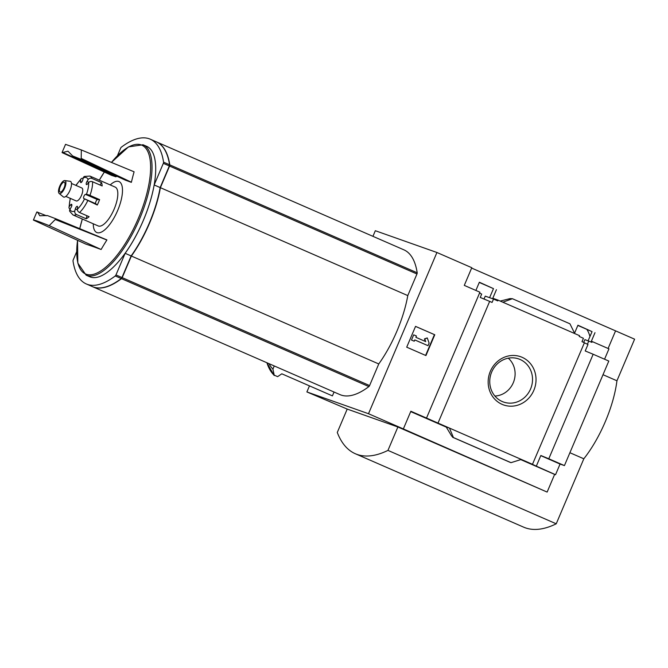 <?xml version="1.0" encoding="UTF-8"?>
<svg xmlns="http://www.w3.org/2000/svg" width="668" height="668" viewBox="0 0 668 668"><rect width="100%" height="100%" fill="white"/><g stroke="black" fill="none" stroke-linecap="round" stroke-linejoin="round"><path stroke-width="1" d="M586.871 329.374A81.663 30.394 113.6 0 1 589.944 336.513M479.282 282.439L493.493 288.634L489.586 297.678M475.883 290.446L479.365 282.23L493.493 288.634M372.936 236.33L375.324 230.719L436.93 252.496L368.494 413.717L403.355 428.923L410.862 411.237L438.008 423.086L489.661 301.385L480.25 297.46L481.686 294.079L479.557 293.085M489.661 301.385L492.082 302.445L493.518 299.064L485.252 296.141L483.983 299.08M493.518 299.064L497.727 300.901L498.061 300.124L492.792 298.262L496.433 289.678M577.845 325.433L592.057 331.629L588.116 340.747M574.555 333.182L577.929 325.224L592.057 331.629M594.996 332.672L591.355 341.256L592.249 341.573L591.915 342.35L584.892 339.611L583.682 342.4M588.792 340.989L587.423 344.212M574.747 333.574L502.862 302.22L512.389 298.705L569.946 323.805L574.747 333.574L579.548 335.67L579.223 336.447L583.431 338.284L581.995 341.665L584.416 342.726L532.463 464.344L536.32 466.155L540.846 455.493L548.787 458.774L593.159 354.24L585.218 350.959L587.982 344.463L584.375 342.818M502.862 302.22L498.061 300.124M592.249 341.573L608.957 348.855L604.557 359.217M533.849 390.312A25.568 23.722 -70.5 0 1 492.566 396.458A25.568 23.722 -70.5 0 1 509.868 355.702A25.568 23.722 -70.5 0 1 533.849 390.312M438.008 423.086L532.763 464.419M608.089 348.479L615.57 330.86L634.6 339.177L616.94 380.785A70.641 26.294 113.6 0 1 583.824 458.791L556.235 523.804A190.806 71.008 113.6 0 1 523.612 527.144L355.334 453.739A190.806 71.008 113.6 0 1 337.282 432.472L347.21 409.075L306.888 391.932L309.468 385.87M471.633 268.068L615.57 330.86M426.51 418.068L479.925 292.208L464.285 285.386L471.792 267.701L436.93 252.496M156.345 141.85A113.026 42.067 113.6 0 1 156.462 141.9A113.026 42.067 113.6 0 1 169.797 164.879A1.411 0.526 113.6 0 1 169.563 166.065L160.395 187.675A71.209 26.503 113.6 0 1 131.371 256.036L122.202 277.637A1.411 0.526 113.6 0 1 121.501 278.656A113.026 42.067 113.6 0 1 92.568 286.697A113.026 42.067 113.6 0 1 92.451 286.639M156.462 141.9L403.856 249.815A113.026 42.067 113.6 0 1 417.191 272.794A1.411 0.526 113.6 0 1 416.957 273.98L407.781 295.59A71.209 26.503 113.6 0 1 378.764 363.951L369.596 385.561A1.411 0.526 113.6 0 1 368.895 386.58A113.026 42.067 113.6 0 1 339.962 394.613L92.568 286.697M268.962 363.642A116.825 43.478 -66.4 0 0 272.911 369.12L274.256 365.955M368.494 413.717L306.888 391.932M266.908 362.749A121.76 45.315 -66.4 0 0 273.897 375.015L277.637 376.643L281.812 373.804L332.413 395.882L334.05 392.032M274.289 375.525L272.911 369.12M403.355 428.923L547.134 492.082L397.886 426.994L347.21 409.075M548.787 458.774L564.435 465.596L608.798 361.062L593.159 354.24M547.134 492.082L554.64 474.397L555.534 474.714L560.06 464.051L564.435 465.596M555.534 474.714L536.32 466.155M449.447 428.071L446.166 426.91L451.643 436.012L453.447 437.557L449.447 428.071M554.64 474.397L520.739 459.609M446.575 427.261L410.703 411.605M512.389 298.705L509.968 298.621L500.24 301.076M521.324 459.425L511.003 462.665L510.118 462.348M511.003 462.665L453.447 437.557M415.546 326.376L434.776 334.768L425.942 355.568L406.712 347.176L415.546 326.376M603.012 374.706L616.94 380.785M569.896 452.72L583.824 458.791M397.886 426.994L387.958 450.391L556.235 523.804M387.958 450.391A190.806 71.008 113.6 0 1 355.334 453.739M434.776 334.768L415.529 326.401M425.608 355.418L434.425 334.643M414.035 334.969L416.44 336.012L415.888 337.315L425.708 341.599L424.79 339.018L427.269 337.924L429.106 343.085L428.004 345.682L414.77 339.937L414.227 341.214L411.48 340.045L413.684 334.843L411.48 340.045M427.269 337.924L424.439 338.893L425.349 341.44M428.004 345.682L414.786 339.912M414.227 341.214L411.83 340.162M560.06 464.051L540.788 455.643M530.576 388.968A22.854 21.201 -70.5 0 1 501.994 401.418A22.854 21.201 -70.5 0 1 491.147 373.42A22.854 21.201 -70.5 0 1 517.182 358.457A22.854 21.201 -70.5 0 1 530.576 388.968M508.29 358.182A21.426 19.873 -70.5 0 1 513.283 382.747A21.426 19.873 -70.5 0 1 494.905 396.041M407.781 295.59L160.395 187.675M378.764 363.951L131.371 256.036M117.459 155.669L120.607 148.238A1.411 0.526 113.6 0 1 121.309 147.219A113.026 42.067 113.6 0 1 150.242 139.186L156.228 141.791A113.026 42.067 113.6 0 1 169.555 164.771A1.411 0.526 113.6 0 1 169.321 165.956L160.153 187.566A71.209 26.503 113.6 0 1 131.137 255.927L121.96 277.537A1.411 0.526 113.6 0 1 121.259 278.556A113.026 42.067 113.6 0 1 92.326 286.589L86.347 283.975A113.026 42.067 113.6 0 1 73.012 261.004A1.411 0.526 113.6 0 1 73.246 259.819L76.678 251.736M37.608 212.098L39.796 215.772L47.328 215.539L55.953 218.828L49.19 225.65C39.237 221.634 33.968 219.772 33.4 220.064L36.832 211.973L46.443 215.756M62.082 152.479L65.539 144.355L81.329 149.941L81.187 159.385L72.628 155.945L67.977 151.193L62.166 152.655L111.589 175.375A309.752 9.669 -156.1 0 1 115.865 176.795L62.909 152.504M55.953 218.828L106.905 239.904A309.025 288.685 109.3 0 0 106.863 240.029L55.603 219.647M93.269 223.788A27.797 10.346 -66.4 0 0 107.122 227.563A27.797 10.346 -66.4 0 0 122.411 192.526A27.797 10.346 -66.4 0 0 110.22 184.936M49.19 225.65L101.118 249.498A307.171 9.586 -156.1 0 0 85.763 244.071L33.4 220.064M106.863 240.029A308.24 251.494 169.1 0 0 101.118 249.498M72.628 155.945L125.425 180.176A309.752 9.669 -156.1 0 1 131.337 182.356L81.187 159.385M115.865 176.795A34.11 12.692 113.6 0 1 116.942 176.285M81.529 158.566L131.404 182.23A309.025 288.685 109.3 0 0 131.337 182.356M81.329 149.941L134.101 171.801A308.24 243.87 54.8 0 0 131.404 182.23M143.061 144.756L146.743 146.367A71.15 26.478 113.6 0 1 143.311 220.432A71.15 26.478 113.6 0 1 89.846 276.794L86.155 275.191A71.15 26.478 -66.4 0 0 138.877 220.565A71.15 26.478 -66.4 0 0 143.061 144.756L128.473 146.893L111.422 162.407M150.242 139.186A113.026 42.067 113.6 0 1 163.568 162.165A1.411 0.526 113.6 0 1 163.334 163.343L154.166 184.952A71.209 26.503 113.6 0 1 125.15 253.314L115.973 274.924A1.411 0.526 113.6 0 1 115.272 275.942A113.026 42.067 113.6 0 1 86.347 283.975M131.137 255.927L125.15 253.314M160.153 187.566L154.166 184.952M77.379 209.819L75.325 208.925A2.263 0.843 113.6 0 1 77.304 206.337A2.263 0.843 113.6 0 1 77.563 207.356L77.354 209.184A2.822 2.021 -132.2 0 0 79.5 212.499L89.12 216.691A21.192 7.891 113.6 0 1 86.172 218.77L76.553 214.578A21.192 7.891 -66.4 0 1 72.962 214.929L98.204 225.943A21.192 7.891 -66.4 0 0 113.911 209.668A21.192 7.891 -66.4 0 0 115.155 187.09L89.913 176.076L84.435 176.435A2.822 2.405 -115.9 0 0 83.266 177.93L82.74 179.984A2.263 0.843 113.6 0 1 80.77 182.573A2.263 0.843 113.6 0 1 80.502 181.562L80.711 179.734A18.37 6.839 -66.4 0 0 76.077 185.462M100.041 185.028L101.519 182.606L91.908 178.406A2.822 2.455 158.7 0 0 88.109 179.642A18.37 6.839 -66.4 0 0 83.266 177.93M101.519 182.606A21.192 7.891 113.6 0 1 102.171 185.954L92.551 181.763A2.822 2.113 -3.2 0 0 88.669 182.548L87.466 184.026A2.263 0.843 113.6 0 1 86.481 184.593A2.263 0.843 113.6 0 1 86.982 181.479L88.109 179.642M99.59 199.598A21.192 7.891 113.6 0 1 97.286 205.026L95.783 203.74A2.263 0.843 113.6 0 1 95.975 201.435A2.263 0.843 113.6 0 1 97.528 199.623L99.59 199.598L89.971 195.398A2.822 0.434 -160 0 0 86.431 194.363A18.37 6.839 -66.4 0 0 88.669 182.548M97.286 205.026L83.759 198.496A2.263 0.843 113.6 0 1 83.951 196.192A2.263 0.843 113.6 0 1 85.512 194.38L86.431 194.363M83.141 178.423A2.822 2.021 47.8 0 0 81.22 178.682A2.822 2.021 47.8 0 0 80.711 179.734M71.843 205.427L70.599 204.892L69.405 206.37A2.822 2.113 176.8 0 0 68.988 207.573A2.822 2.113 176.8 0 0 70.056 209.117M75.325 208.925L74.799 210.979A2.822 2.405 64.1 0 0 76.553 214.578M72.962 214.929L69.739 211.347A2.822 2.455 -21.3 0 1 69.965 209.276A18.37 6.839 -66.4 0 0 74.799 210.979M65.831 196.409L76.21 200.934A7.064 2.63 -66.4 0 0 81.446 195.507A7.064 2.63 -66.4 0 0 81.863 187.984L71.484 183.458M70.599 204.892A2.263 0.843 113.6 0 1 71.585 204.316A2.263 0.843 113.6 0 1 71.092 207.431L69.965 209.276M59.143 193.444L63.31 196.876A8.55 3.181 -66.4 0 0 69.931 190.489A8.55 3.181 -66.4 0 0 70.107 181.287L64.763 180.569A7.064 2.63 -66.4 0 0 59.719 186.238A7.064 2.63 -66.4 0 0 59.143 193.444A7.064 2.63 -66.4 0 0 64.621 188.167A7.064 2.63 -66.4 0 0 64.763 180.569M60.32 186.447A5.369 1.996 -66.4 0 0 60.062 192.033A5.369 1.996 -66.4 0 0 64.036 187.917A5.369 1.996 -66.4 0 0 64.353 182.197A5.369 1.996 -66.4 0 0 60.32 186.447M86.172 218.77L86.949 215.739M368.895 386.58L121.501 278.656M510.143 462.356L452.587 437.248L510.127 462.356M417.191 272.794L169.797 164.879M416.957 273.98L169.563 166.065M369.596 385.561L122.202 277.637M82.339 219.02A70.274 26.152 -66.4 0 0 79.742 228.665L82.323 219.012M77.572 240.313A70.274 26.152 -66.4 0 0 109.176 264.094A70.274 26.152 -66.4 0 0 150.592 168.912A70.274 26.152 -66.4 0 0 111.456 162.424M104.358 172.052A70.274 26.152 -66.4 0 0 99.29 180.168L104.342 172.043M121.259 278.556L115.272 275.942M121.96 277.537L115.973 274.924M169.321 165.956L163.334 163.343M169.555 164.771L163.568 162.165M91.908 178.406A21.192 7.891 -66.4 0 0 89.913 176.076M89.971 195.398A21.192 7.891 -66.4 0 0 92.551 181.763M79.5 212.499A21.192 7.891 -66.4 0 0 87.667 200.826M70.424 198.404A18.37 6.839 -66.4 0 0 69.405 206.37M77.354 209.184A18.37 6.839 -66.4 0 0 84.435 199.072M88.877 182.314L86.982 181.479M97.528 199.623L85.512 194.38M95.783 203.74L83.759 198.496M81.696 182.08L80.502 181.562M266.891 362.741L274.089 375.399M86.155 275.191L77.822 263.15L77.538 240.296M81.22 178.682L75.86 185.362M70.215 198.312L68.988 207.573"/></g></svg>
